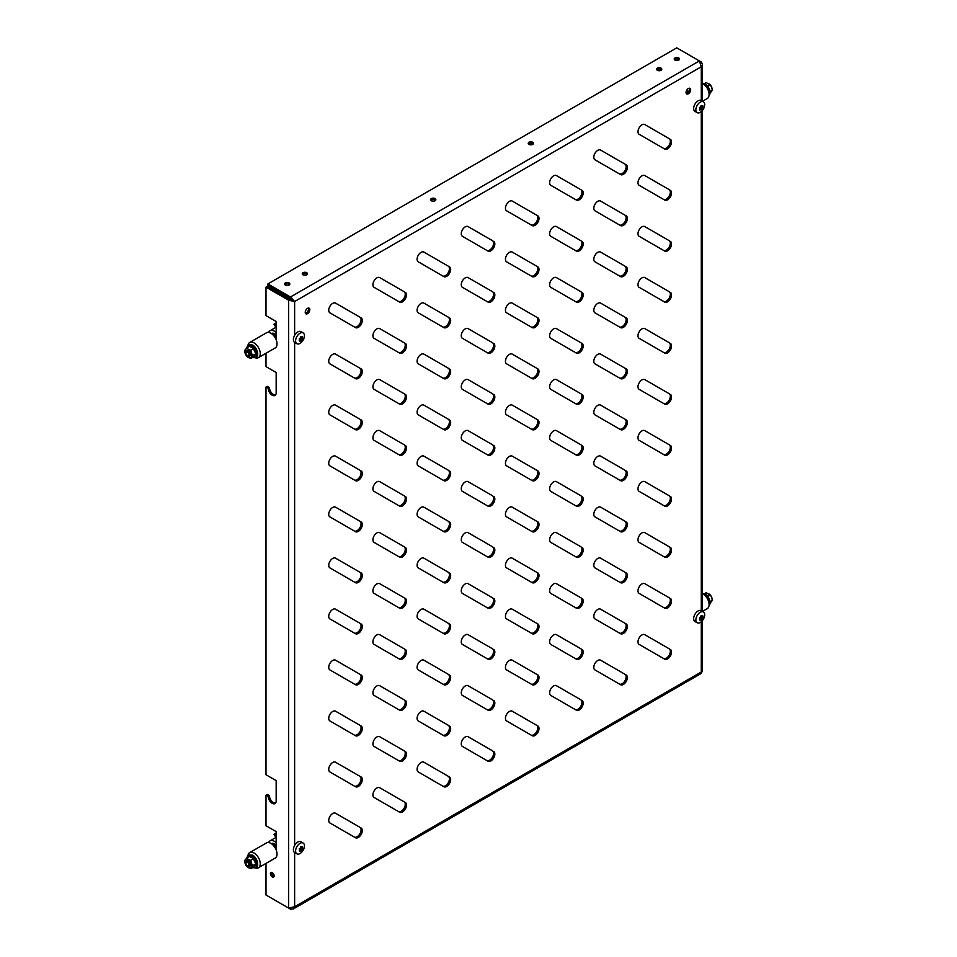 <?xml version="1.0" encoding="UTF-8"?>
<svg xmlns="http://www.w3.org/2000/svg" width="957" height="957" viewBox="0 0 957 957"><rect width="100%" height="100%" fill="white"/><g stroke="black" fill="none" stroke-linecap="round" stroke-linejoin="round"><path stroke-width="1.44" d="M270.412 873.717A2.62 1.519 -120 0 0 271.561 876.361A2.62 1.519 -120 0 0 273.582 877.067A2.62 1.519 -120 0 0 274.133 875.87A2.62 1.519 -120 0 0 272.984 873.227A2.62 1.519 -120 0 0 270.963 872.521A2.62 1.519 -120 0 0 270.412 873.717M271.74 872.437A2.62 1.519 -120 0 0 271.656 873.011A2.62 1.519 -120 0 0 274.049 876.445M289.062 285.054A2.62 1.519 180 0 1 286.203 285.389A2.62 1.519 180 0 1 284.588 283.99A2.62 1.519 180 0 1 285.353 282.913A2.62 1.519 180 0 1 288.213 282.59A2.62 1.519 180 0 1 289.827 283.99A2.62 1.519 180 0 1 289.062 285.054M289.516 284.696A2.62 1.519 0 0 0 285.353 284.337A2.62 1.519 0 0 0 284.887 284.696M306.73 274.85A2.62 1.519 180 0 1 303.871 275.185A2.62 1.519 180 0 1 302.256 273.786A2.62 1.519 180 0 1 303.022 272.709A2.62 1.519 180 0 1 305.881 272.386A2.62 1.519 180 0 1 307.496 273.786A2.62 1.519 180 0 1 306.73 274.85M307.197 274.492A2.62 1.519 0 0 0 303.022 274.145A2.62 1.519 0 0 0 302.568 274.492M435.076 200.755A2.62 1.519 180 0 1 432.217 201.09A2.62 1.519 180 0 1 430.59 199.69A2.62 1.519 180 0 1 431.356 198.613A2.62 1.519 180 0 1 434.227 198.29A2.62 1.519 180 0 1 435.842 199.69A2.62 1.519 180 0 1 435.076 200.755M435.531 200.396A2.62 1.519 0 0 0 431.356 200.037A2.62 1.519 0 0 0 430.901 200.396M675.008 57.946A2.62 1.519 0 0 0 674.242 59.023A2.62 1.519 0 0 0 675.857 60.423A2.62 1.519 0 0 0 678.716 60.088A2.62 1.519 0 0 0 679.482 59.023A2.62 1.519 0 0 0 677.867 57.623A2.62 1.519 0 0 0 675.008 57.946M674.553 59.729A2.62 1.519 180 0 1 675.008 59.37A2.62 1.519 180 0 1 679.171 59.729M657.339 68.15A2.62 1.519 0 0 0 656.562 69.215A2.62 1.519 0 0 0 658.189 70.615A2.62 1.519 0 0 0 661.048 70.292A2.62 1.519 0 0 0 661.813 69.215A2.62 1.519 0 0 0 660.198 67.815A2.62 1.519 0 0 0 657.339 68.15M656.873 69.933A2.62 1.519 180 0 1 657.339 69.574A2.62 1.519 180 0 1 661.502 69.933M528.994 142.246A2.62 1.519 0 0 0 528.228 143.311A2.62 1.519 0 0 0 529.843 144.71A2.62 1.519 0 0 0 532.702 144.387A2.62 1.519 0 0 0 533.48 143.311A2.62 1.519 0 0 0 531.853 141.911A2.62 1.519 0 0 0 528.994 142.246M528.539 144.029A2.62 1.519 180 0 1 528.994 143.67A2.62 1.519 180 0 1 533.169 144.029M686.049 92.482A3.254 1.878 120 0 0 686.719 93.965A3.254 1.878 120 0 0 689.231 93.104A3.254 1.878 120 0 0 690.643 89.826A3.254 1.878 120 0 0 689.973 88.343A3.254 1.878 120 0 0 687.473 89.216A3.254 1.878 120 0 0 686.049 92.482M686.229 93.403A3.254 1.878 120 0 0 689.411 89.121A3.254 1.878 120 0 0 689.231 88.2M305.235 312.353A3.254 1.878 120 0 0 305.905 313.836A3.254 1.878 120 0 0 308.405 312.963A3.254 1.878 120 0 0 309.829 309.697A3.254 1.878 120 0 0 309.147 308.202A3.254 1.878 120 0 0 306.647 309.075A3.254 1.878 120 0 0 305.235 312.353M305.403 313.262A3.254 1.878 120 0 0 308.585 308.979A3.254 1.878 120 0 0 308.417 308.058M398.459 811.536A5.622 3.242 120 0 0 402.789 810.017A5.622 3.242 120 0 0 405.242 804.37A5.622 3.242 120 0 0 404.081 801.799L379.702 787.719A5.622 3.242 120 0 0 374.079 790.961A5.622 3.242 120 0 0 374.079 797.456L399.691 812.254A5.622 3.242 120 0 0 404.021 810.746A5.622 3.242 120 0 0 406.486 805.088A5.622 3.242 120 0 0 405.313 802.504M354.281 837.04A5.622 3.242 120 0 0 358.612 835.533A5.622 3.242 120 0 0 361.064 829.875A5.622 3.242 120 0 0 359.904 827.303L335.524 813.223A5.622 3.242 120 0 0 329.902 816.477A5.622 3.242 120 0 0 329.902 822.96L355.514 837.758A5.622 3.242 120 0 0 359.844 836.251A5.622 3.242 120 0 0 362.308 830.592A5.622 3.242 120 0 0 361.136 828.02M442.636 786.032A5.622 3.242 120 0 0 446.979 784.513A5.622 3.242 120 0 0 449.419 778.866A5.622 3.242 120 0 0 448.259 776.283L423.879 762.215A5.622 3.242 120 0 0 418.257 765.456A5.622 3.242 120 0 0 418.257 771.952L443.869 786.738A5.622 3.242 120 0 0 448.211 785.23A5.622 3.242 120 0 0 450.663 779.572A5.622 3.242 120 0 0 449.491 777M486.826 760.528A5.622 3.242 120 0 0 491.156 759.009A5.622 3.242 120 0 0 493.597 753.35A5.622 3.242 120 0 0 492.436 750.778L468.057 736.711A5.622 3.242 120 0 0 462.434 739.952A5.622 3.242 120 0 0 462.434 746.448L488.046 761.234A5.622 3.242 120 0 0 492.388 759.726A5.622 3.242 120 0 0 494.841 754.068A5.622 3.242 120 0 0 493.668 751.496M531.003 735.024A5.622 3.242 120 0 0 535.334 733.505A5.622 3.242 120 0 0 537.786 727.846A5.622 3.242 120 0 0 536.614 725.274L512.234 711.195A5.622 3.242 120 0 0 506.612 714.448A5.622 3.242 120 0 0 506.612 720.944L532.236 735.73A5.622 3.242 120 0 0 536.566 734.222A5.622 3.242 120 0 0 539.018 728.564A5.622 3.242 120 0 0 537.858 725.992M575.181 709.508A5.622 3.242 120 0 0 579.511 708.001A5.622 3.242 120 0 0 581.964 702.342A5.622 3.242 120 0 0 580.791 699.77L556.412 685.691A5.622 3.242 120 0 0 550.789 688.944A5.622 3.242 120 0 0 550.789 695.428L576.413 710.226A5.622 3.242 120 0 0 580.743 708.718A5.622 3.242 120 0 0 583.196 703.06A5.622 3.242 120 0 0 582.035 700.488M619.358 684.004A5.622 3.242 120 0 0 623.689 682.497A5.622 3.242 120 0 0 626.141 676.838A5.622 3.242 120 0 0 624.969 674.266L600.589 660.186A5.622 3.242 120 0 0 594.967 663.428A5.622 3.242 120 0 0 594.967 669.924L620.591 684.722A5.622 3.242 120 0 0 624.921 683.214A5.622 3.242 120 0 0 627.373 677.556A5.622 3.242 120 0 0 626.213 674.972M663.536 658.5A5.622 3.242 120 0 0 667.866 656.981A5.622 3.242 120 0 0 670.319 651.334A5.622 3.242 120 0 0 669.146 648.762L644.779 634.682A5.622 3.242 120 0 0 644.767 634.682A5.622 3.242 120 0 0 639.144 637.924A5.622 3.242 120 0 0 639.144 644.42L664.768 659.206A5.622 3.242 120 0 0 669.099 657.698A5.622 3.242 120 0 0 671.551 652.04A5.622 3.242 120 0 0 670.39 649.468M354.281 786.032A5.622 3.242 120 0 0 358.612 784.513A5.622 3.242 120 0 0 361.064 778.866A5.622 3.242 120 0 0 359.904 776.283L335.524 762.215A5.622 3.242 120 0 0 329.902 765.456A5.622 3.242 120 0 0 329.902 771.952L355.514 786.738A5.622 3.242 120 0 0 359.844 785.23A5.622 3.242 120 0 0 362.308 779.572A5.622 3.242 120 0 0 361.136 777M398.459 760.528A5.622 3.242 120 0 0 402.789 759.009A5.622 3.242 120 0 0 405.242 753.35A5.622 3.242 120 0 0 404.081 750.778L379.702 736.711A5.622 3.242 120 0 0 374.079 739.952A5.622 3.242 120 0 0 374.079 746.448L399.691 761.234A5.622 3.242 120 0 0 404.021 759.726A5.622 3.242 120 0 0 406.486 754.068A5.622 3.242 120 0 0 405.313 751.496M442.636 735.024A5.622 3.242 120 0 0 446.979 733.505A5.622 3.242 120 0 0 449.419 727.846A5.622 3.242 120 0 0 448.259 725.274L423.879 711.195A5.622 3.242 120 0 0 418.257 714.448A5.622 3.242 120 0 0 418.257 720.944L443.869 735.73A5.622 3.242 120 0 0 448.211 734.222A5.622 3.242 120 0 0 450.663 728.564A5.622 3.242 120 0 0 449.491 725.992M486.826 709.508A5.622 3.242 120 0 0 491.156 708.001A5.622 3.242 120 0 0 493.597 702.342A5.622 3.242 120 0 0 492.436 699.77L468.057 685.691A5.622 3.242 120 0 0 462.434 688.944A5.622 3.242 120 0 0 462.434 695.428L488.046 710.226A5.622 3.242 120 0 0 492.388 708.718A5.622 3.242 120 0 0 494.841 703.06A5.622 3.242 120 0 0 493.668 700.488M531.003 684.004A5.622 3.242 120 0 0 535.334 682.485A5.622 3.242 120 0 0 537.786 676.838A5.622 3.242 120 0 0 536.614 674.266L512.234 660.186A5.622 3.242 120 0 0 506.612 663.428A5.622 3.242 120 0 0 506.612 669.924L532.236 684.71A5.622 3.242 120 0 0 536.566 683.214A5.622 3.242 120 0 0 539.018 677.556A5.622 3.242 120 0 0 537.858 674.972M575.181 658.5A5.622 3.242 120 0 0 579.511 656.981A5.622 3.242 120 0 0 581.964 651.334A5.622 3.242 120 0 0 580.791 648.75L556.412 634.682A5.622 3.242 120 0 0 550.789 637.924A5.622 3.242 120 0 0 550.789 644.42L576.413 659.206A5.622 3.242 120 0 0 580.743 657.698A5.622 3.242 120 0 0 583.196 652.04A5.622 3.242 120 0 0 582.035 649.468M619.358 632.996A5.622 3.242 120 0 0 623.689 631.476A5.622 3.242 120 0 0 626.141 625.818A5.622 3.242 120 0 0 624.969 623.246L600.589 609.178A5.622 3.242 120 0 0 594.967 612.42A5.622 3.242 120 0 0 594.967 618.916L620.591 633.701A5.622 3.242 120 0 0 624.921 632.194A5.622 3.242 120 0 0 627.373 626.536A5.622 3.242 120 0 0 626.213 623.964M663.536 607.492A5.622 3.242 120 0 0 667.866 605.972A5.622 3.242 120 0 0 670.319 600.314A5.622 3.242 120 0 0 669.146 597.742L644.779 583.662A5.622 3.242 120 0 0 644.767 583.662A5.622 3.242 120 0 0 639.144 586.916A5.622 3.242 120 0 0 639.144 593.412L664.768 608.197A5.622 3.242 120 0 0 669.099 606.69A5.622 3.242 120 0 0 671.551 601.032A5.622 3.242 120 0 0 670.39 598.46M354.281 735.012A5.622 3.242 120 0 0 358.612 733.505A5.622 3.242 120 0 0 361.064 727.846A5.622 3.242 120 0 0 359.904 725.274L335.524 711.195A5.622 3.242 120 0 0 329.902 714.448A5.622 3.242 120 0 0 329.902 720.932L355.514 735.73A5.622 3.242 120 0 0 359.844 734.222A5.622 3.242 120 0 0 362.308 728.564A5.622 3.242 120 0 0 361.136 725.992M398.459 709.508A5.622 3.242 120 0 0 402.789 708.001A5.622 3.242 120 0 0 405.242 702.342A5.622 3.242 120 0 0 404.081 699.77L379.702 685.691A5.622 3.242 120 0 0 374.079 688.944A5.622 3.242 120 0 0 374.079 695.428L399.691 710.226A5.622 3.242 120 0 0 404.021 708.718A5.622 3.242 120 0 0 406.486 703.06A5.622 3.242 120 0 0 405.313 700.476M442.636 684.004A5.622 3.242 120 0 0 446.979 682.485A5.622 3.242 120 0 0 449.419 676.838A5.622 3.242 120 0 0 448.259 674.266L423.879 660.186A5.622 3.242 120 0 0 418.257 663.428A5.622 3.242 120 0 0 418.257 669.924L443.869 684.71A5.622 3.242 120 0 0 448.211 683.214A5.622 3.242 120 0 0 450.663 677.544A5.622 3.242 120 0 0 449.491 674.972M486.826 658.5A5.622 3.242 120 0 0 491.156 656.981A5.622 3.242 120 0 0 493.597 651.334A5.622 3.242 120 0 0 492.436 648.75L468.057 634.682A5.622 3.242 120 0 0 462.434 637.924A5.622 3.242 120 0 0 462.434 644.42L488.046 659.206A5.622 3.242 120 0 0 492.388 657.698A5.622 3.242 120 0 0 494.841 652.04A5.622 3.242 120 0 0 493.668 649.468M531.003 632.996A5.622 3.242 120 0 0 535.334 631.476A5.622 3.242 120 0 0 537.786 625.818A5.622 3.242 120 0 0 536.614 623.246L512.234 609.178A5.622 3.242 120 0 0 506.612 612.42A5.622 3.242 120 0 0 506.612 618.916L532.236 633.701A5.622 3.242 120 0 0 536.566 632.194A5.622 3.242 120 0 0 539.018 626.536A5.622 3.242 120 0 0 537.858 623.964M575.181 607.48A5.622 3.242 120 0 0 579.511 605.972A5.622 3.242 120 0 0 581.964 600.314A5.622 3.242 120 0 0 580.791 597.742L556.412 583.662A5.622 3.242 120 0 0 550.789 586.916A5.622 3.242 120 0 0 550.789 593.412L576.413 608.197A5.622 3.242 120 0 0 580.743 606.69A5.622 3.242 120 0 0 583.196 601.032A5.622 3.242 120 0 0 582.035 598.46M619.358 581.976A5.622 3.242 120 0 0 623.689 580.468A5.622 3.242 120 0 0 626.141 574.81A5.622 3.242 120 0 0 624.969 572.238L600.589 558.158A5.622 3.242 120 0 0 594.967 561.412A5.622 3.242 120 0 0 594.967 567.896L620.591 582.693A5.622 3.242 120 0 0 624.921 581.186A5.622 3.242 120 0 0 627.373 575.528A5.622 3.242 120 0 0 626.213 572.956M663.536 556.472A5.622 3.242 120 0 0 667.866 554.952A5.622 3.242 120 0 0 670.319 549.306A5.622 3.242 120 0 0 669.146 546.734L644.779 532.654A5.622 3.242 120 0 0 644.767 532.654A5.622 3.242 120 0 0 639.144 535.896A5.622 3.242 120 0 0 639.144 542.392L664.768 557.177A5.622 3.242 120 0 0 669.099 555.682A5.622 3.242 120 0 0 671.551 550.012A5.622 3.242 120 0 0 670.39 547.44M354.281 684.004A5.622 3.242 120 0 0 358.612 682.485A5.622 3.242 120 0 0 361.064 676.838A5.622 3.242 120 0 0 359.904 674.266L335.524 660.186A5.622 3.242 120 0 0 329.902 663.428A5.622 3.242 120 0 0 329.902 669.924L355.514 684.71A5.622 3.242 120 0 0 359.844 683.202A5.622 3.242 120 0 0 362.308 677.544A5.622 3.242 120 0 0 361.136 674.972M398.459 658.5A5.622 3.242 120 0 0 402.789 656.981A5.622 3.242 120 0 0 405.242 651.334A5.622 3.242 120 0 0 404.081 648.75L379.702 634.682A5.622 3.242 120 0 0 374.079 637.924A5.622 3.242 120 0 0 374.079 644.42L399.691 659.206A5.622 3.242 120 0 0 404.021 657.698A5.622 3.242 120 0 0 406.486 652.04A5.622 3.242 120 0 0 405.313 649.468M442.636 632.996A5.622 3.242 120 0 0 446.979 631.476A5.622 3.242 120 0 0 449.419 625.818A5.622 3.242 120 0 0 448.259 623.246L423.879 609.166A5.622 3.242 120 0 0 418.257 612.42A5.622 3.242 120 0 0 418.257 618.916L443.869 633.701A5.622 3.242 120 0 0 448.211 632.194A5.622 3.242 120 0 0 450.663 626.536A5.622 3.242 120 0 0 449.491 623.964M486.826 607.48A5.622 3.242 120 0 0 491.156 605.972A5.622 3.242 120 0 0 493.597 600.314A5.622 3.242 120 0 0 492.436 597.742L468.057 583.662A5.622 3.242 120 0 0 462.434 586.916A5.622 3.242 120 0 0 462.434 593.4L488.046 608.197A5.622 3.242 120 0 0 492.388 606.69A5.622 3.242 120 0 0 494.841 601.032A5.622 3.242 120 0 0 493.668 598.46M531.003 581.976A5.622 3.242 120 0 0 535.334 580.468A5.622 3.242 120 0 0 537.786 574.81A5.622 3.242 120 0 0 536.614 572.238L512.234 558.158A5.622 3.242 120 0 0 506.612 561.4A5.622 3.242 120 0 0 506.612 567.896L532.236 582.693A5.622 3.242 120 0 0 536.566 581.186A5.622 3.242 120 0 0 539.018 575.528A5.622 3.242 120 0 0 537.858 572.944M575.181 556.472A5.622 3.242 120 0 0 579.511 554.952A5.622 3.242 120 0 0 581.964 549.306A5.622 3.242 120 0 0 580.791 546.734L556.412 532.654A5.622 3.242 120 0 0 550.789 535.896A5.622 3.242 120 0 0 550.789 542.392L576.413 557.177A5.622 3.242 120 0 0 580.743 555.67A5.622 3.242 120 0 0 583.196 550.012A5.622 3.242 120 0 0 582.035 547.44M619.358 530.968A5.622 3.242 120 0 0 623.689 529.448A5.622 3.242 120 0 0 626.141 523.802A5.622 3.242 120 0 0 624.969 521.218L600.589 507.15A5.622 3.242 120 0 0 594.967 510.392A5.622 3.242 120 0 0 594.967 516.888L620.591 531.673A5.622 3.242 120 0 0 624.921 530.166A5.622 3.242 120 0 0 627.373 524.508A5.622 3.242 120 0 0 626.213 521.936M663.536 505.463A5.622 3.242 120 0 0 667.866 503.944A5.622 3.242 120 0 0 670.319 498.286A5.622 3.242 120 0 0 669.146 495.714L644.779 481.646A5.622 3.242 120 0 0 644.767 481.646A5.622 3.242 120 0 0 639.144 484.888A5.622 3.242 120 0 0 639.144 491.384L664.768 506.169A5.622 3.242 120 0 0 669.099 504.662A5.622 3.242 120 0 0 671.551 499.004A5.622 3.242 120 0 0 670.39 496.432M354.281 632.996A5.622 3.242 120 0 0 358.612 631.476A5.622 3.242 120 0 0 361.064 625.818A5.622 3.242 120 0 0 359.904 623.246L335.524 609.166A5.622 3.242 120 0 0 329.902 612.42A5.622 3.242 120 0 0 329.902 618.916L355.514 633.701A5.622 3.242 120 0 0 359.844 632.194A5.622 3.242 120 0 0 362.308 626.536A5.622 3.242 120 0 0 361.136 623.964M398.459 607.48A5.622 3.242 120 0 0 402.789 605.972A5.622 3.242 120 0 0 405.242 600.314A5.622 3.242 120 0 0 404.081 597.742L379.702 583.662A5.622 3.242 120 0 0 374.079 586.916A5.622 3.242 120 0 0 374.079 593.4L399.691 608.197A5.622 3.242 120 0 0 404.021 606.69A5.622 3.242 120 0 0 406.486 601.032A5.622 3.242 120 0 0 405.313 598.46M442.636 581.976A5.622 3.242 120 0 0 446.979 580.468A5.622 3.242 120 0 0 449.419 574.81A5.622 3.242 120 0 0 448.259 572.238L423.879 558.158A5.622 3.242 120 0 0 418.257 561.4A5.622 3.242 120 0 0 418.257 567.896L443.869 582.693A5.622 3.242 120 0 0 448.211 581.186A5.622 3.242 120 0 0 450.663 575.528A5.622 3.242 120 0 0 449.491 572.944M486.826 556.472A5.622 3.242 120 0 0 491.156 554.952A5.622 3.242 120 0 0 493.597 549.306A5.622 3.242 120 0 0 492.436 546.722L468.057 532.654A5.622 3.242 120 0 0 462.434 535.896A5.622 3.242 120 0 0 462.434 542.392L488.046 557.177A5.622 3.242 120 0 0 492.388 555.67A5.622 3.242 120 0 0 494.841 550.012A5.622 3.242 120 0 0 493.668 547.44M531.003 530.968A5.622 3.242 120 0 0 535.334 529.448A5.622 3.242 120 0 0 537.786 523.79A5.622 3.242 120 0 0 536.614 521.218L512.234 507.15A5.622 3.242 120 0 0 506.612 510.392A5.622 3.242 120 0 0 506.612 516.888L532.236 531.673A5.622 3.242 120 0 0 536.566 530.166A5.622 3.242 120 0 0 539.018 524.508A5.622 3.242 120 0 0 537.858 521.936M575.181 505.463A5.622 3.242 120 0 0 579.511 503.944A5.622 3.242 120 0 0 581.964 498.286A5.622 3.242 120 0 0 580.791 495.714L556.412 481.634A5.622 3.242 120 0 0 550.789 484.888A5.622 3.242 120 0 0 550.789 491.384L576.413 506.169A5.622 3.242 120 0 0 580.743 504.662A5.622 3.242 120 0 0 583.196 499.004A5.622 3.242 120 0 0 582.035 496.432M619.358 479.947A5.622 3.242 120 0 0 623.689 478.44A5.622 3.242 120 0 0 626.141 472.782A5.622 3.242 120 0 0 624.969 470.21L600.589 456.13A5.622 3.242 120 0 0 594.967 459.384A5.622 3.242 120 0 0 594.967 465.868L620.591 480.665A5.622 3.242 120 0 0 624.921 479.158A5.622 3.242 120 0 0 627.373 473.5A5.622 3.242 120 0 0 626.213 470.928M663.536 454.443A5.622 3.242 120 0 0 667.866 452.936A5.622 3.242 120 0 0 670.319 447.278A5.622 3.242 120 0 0 669.146 444.706L644.779 430.626A5.622 3.242 120 0 0 644.767 430.626A5.622 3.242 120 0 0 639.144 433.868A5.622 3.242 120 0 0 639.144 440.364L664.768 455.161A5.622 3.242 120 0 0 669.099 453.654A5.622 3.242 120 0 0 671.551 447.996A5.622 3.242 120 0 0 670.39 445.412M354.281 581.976A5.622 3.242 120 0 0 358.612 580.456A5.622 3.242 120 0 0 361.064 574.81A5.622 3.242 120 0 0 359.904 572.238L335.524 558.158A5.622 3.242 120 0 0 329.902 561.4A5.622 3.242 120 0 0 329.902 567.896L355.514 582.681A5.622 3.242 120 0 0 359.844 581.186A5.622 3.242 120 0 0 362.308 575.528A5.622 3.242 120 0 0 361.136 572.944M398.459 556.472A5.622 3.242 120 0 0 402.789 554.952A5.622 3.242 120 0 0 405.242 549.306A5.622 3.242 120 0 0 404.081 546.722L379.702 532.654A5.622 3.242 120 0 0 374.079 535.896A5.622 3.242 120 0 0 374.079 542.392L399.691 557.177A5.622 3.242 120 0 0 404.021 555.67A5.622 3.242 120 0 0 406.486 550.012A5.622 3.242 120 0 0 405.313 547.44M442.636 530.968A5.622 3.242 120 0 0 446.979 529.448A5.622 3.242 120 0 0 449.419 523.79A5.622 3.242 120 0 0 448.259 521.218L423.879 507.15A5.622 3.242 120 0 0 418.257 510.392A5.622 3.242 120 0 0 418.257 516.888L443.869 531.673A5.622 3.242 120 0 0 448.211 530.166A5.622 3.242 120 0 0 450.663 524.508A5.622 3.242 120 0 0 449.491 521.936M486.826 505.463A5.622 3.242 120 0 0 491.156 503.944A5.622 3.242 120 0 0 493.597 498.286A5.622 3.242 120 0 0 492.436 495.714L468.057 481.634A5.622 3.242 120 0 0 462.434 484.888A5.622 3.242 120 0 0 462.434 491.384L488.046 506.169A5.622 3.242 120 0 0 492.388 504.662A5.622 3.242 120 0 0 494.841 499.004A5.622 3.242 120 0 0 493.668 496.432M531.003 479.947A5.622 3.242 120 0 0 535.334 478.44A5.622 3.242 120 0 0 537.786 472.782A5.622 3.242 120 0 0 536.614 470.21L512.234 456.13A5.622 3.242 120 0 0 506.612 459.384A5.622 3.242 120 0 0 506.612 465.868L532.236 480.665A5.622 3.242 120 0 0 536.566 479.158A5.622 3.242 120 0 0 539.018 473.5A5.622 3.242 120 0 0 537.858 470.928M575.181 454.443A5.622 3.242 120 0 0 579.511 452.924A5.622 3.242 120 0 0 581.964 447.278A5.622 3.242 120 0 0 580.791 444.706L556.412 430.626A5.622 3.242 120 0 0 550.789 433.868A5.622 3.242 120 0 0 550.789 440.364L576.413 455.161A5.622 3.242 120 0 0 580.743 453.654A5.622 3.242 120 0 0 583.196 447.996A5.622 3.242 120 0 0 582.035 445.412M619.358 428.939A5.622 3.242 120 0 0 623.689 427.42A5.622 3.242 120 0 0 626.141 421.774A5.622 3.242 120 0 0 624.969 419.19L600.589 405.122A5.622 3.242 120 0 0 594.967 408.364A5.622 3.242 120 0 0 594.967 414.86L620.591 429.645A5.622 3.242 120 0 0 624.921 428.138A5.622 3.242 120 0 0 627.373 422.48A5.622 3.242 120 0 0 626.213 419.908M663.536 403.435A5.622 3.242 120 0 0 667.866 401.916A5.622 3.242 120 0 0 670.319 396.258A5.622 3.242 120 0 0 669.146 393.686L644.779 379.618A5.622 3.242 120 0 0 644.767 379.618A5.622 3.242 120 0 0 639.144 382.86A5.622 3.242 120 0 0 639.144 389.355L664.768 404.141A5.622 3.242 120 0 0 669.099 402.634A5.622 3.242 120 0 0 671.551 396.976A5.622 3.242 120 0 0 670.39 394.404M354.281 530.968A5.622 3.242 120 0 0 358.612 529.448A5.622 3.242 120 0 0 361.064 523.79A5.622 3.242 120 0 0 359.904 521.218L335.524 507.15A5.622 3.242 120 0 0 329.902 510.392A5.622 3.242 120 0 0 329.902 516.888L355.514 531.673A5.622 3.242 120 0 0 359.844 530.166A5.622 3.242 120 0 0 362.308 524.508A5.622 3.242 120 0 0 361.136 521.936M398.459 505.452A5.622 3.242 120 0 0 402.789 503.944A5.622 3.242 120 0 0 405.242 498.286A5.622 3.242 120 0 0 404.081 495.714L379.702 481.634A5.622 3.242 120 0 0 374.079 484.888A5.622 3.242 120 0 0 374.079 491.384L399.691 506.169A5.622 3.242 120 0 0 404.021 504.662A5.622 3.242 120 0 0 406.486 499.004A5.622 3.242 120 0 0 405.313 496.432M442.636 479.947A5.622 3.242 120 0 0 446.979 478.44A5.622 3.242 120 0 0 449.419 472.782A5.622 3.242 120 0 0 448.259 470.21L423.879 456.13A5.622 3.242 120 0 0 418.257 459.384A5.622 3.242 120 0 0 418.257 465.868L443.869 480.665A5.622 3.242 120 0 0 448.211 479.158A5.622 3.242 120 0 0 450.663 473.5A5.622 3.242 120 0 0 449.491 470.916M486.826 454.443A5.622 3.242 120 0 0 491.156 452.924A5.622 3.242 120 0 0 493.597 447.278A5.622 3.242 120 0 0 492.436 444.706L468.057 430.626A5.622 3.242 120 0 0 462.434 433.868A5.622 3.242 120 0 0 462.434 440.364L488.046 455.149A5.622 3.242 120 0 0 492.388 453.654A5.622 3.242 120 0 0 494.841 447.984A5.622 3.242 120 0 0 493.668 445.412M531.003 428.939A5.622 3.242 120 0 0 535.334 427.42A5.622 3.242 120 0 0 537.786 421.774A5.622 3.242 120 0 0 536.614 419.19L512.234 405.122A5.622 3.242 120 0 0 506.612 408.364A5.622 3.242 120 0 0 506.612 414.86L532.236 429.645A5.622 3.242 120 0 0 536.566 428.138A5.622 3.242 120 0 0 539.018 422.48A5.622 3.242 120 0 0 537.858 419.908M575.181 403.435A5.622 3.242 120 0 0 579.511 401.916A5.622 3.242 120 0 0 581.964 396.258A5.622 3.242 120 0 0 580.791 393.686L556.412 379.618A5.622 3.242 120 0 0 550.789 382.86A5.622 3.242 120 0 0 550.789 389.355L576.413 404.141A5.622 3.242 120 0 0 580.743 402.634A5.622 3.242 120 0 0 583.196 396.976A5.622 3.242 120 0 0 582.035 394.404M619.358 377.931A5.622 3.242 120 0 0 623.689 376.412A5.622 3.242 120 0 0 626.141 370.754A5.622 3.242 120 0 0 624.969 368.182L600.589 354.102A5.622 3.242 120 0 0 594.967 357.356A5.622 3.242 120 0 0 594.967 363.851L620.591 378.637A5.622 3.242 120 0 0 624.921 377.13A5.622 3.242 120 0 0 627.373 371.472A5.622 3.242 120 0 0 626.213 368.9M663.536 352.415A5.622 3.242 120 0 0 667.866 350.908A5.622 3.242 120 0 0 670.319 345.25A5.622 3.242 120 0 0 669.146 342.678L644.779 328.598A5.622 3.242 120 0 0 644.767 328.598A5.622 3.242 120 0 0 639.144 331.852A5.622 3.242 120 0 0 639.144 338.335L664.768 353.133A5.622 3.242 120 0 0 669.099 351.626A5.622 3.242 120 0 0 671.551 345.967A5.622 3.242 120 0 0 670.39 343.396M354.281 479.947A5.622 3.242 120 0 0 358.612 478.44A5.622 3.242 120 0 0 361.064 472.782A5.622 3.242 120 0 0 359.904 470.21L335.524 456.13A5.622 3.242 120 0 0 329.902 459.372A5.622 3.242 120 0 0 329.902 465.868L355.514 480.665A5.622 3.242 120 0 0 359.844 479.158A5.622 3.242 120 0 0 362.308 473.5A5.622 3.242 120 0 0 361.136 470.916M398.459 454.443A5.622 3.242 120 0 0 402.789 452.924A5.622 3.242 120 0 0 405.242 447.278A5.622 3.242 120 0 0 404.081 444.706L379.702 430.626A5.622 3.242 120 0 0 374.079 433.868A5.622 3.242 120 0 0 374.079 440.364L399.691 455.149A5.622 3.242 120 0 0 404.021 453.642A5.622 3.242 120 0 0 406.486 447.984A5.622 3.242 120 0 0 405.313 445.412M442.636 428.939A5.622 3.242 120 0 0 446.979 427.42A5.622 3.242 120 0 0 449.419 421.774A5.622 3.242 120 0 0 448.259 419.19L423.879 405.122A5.622 3.242 120 0 0 418.257 408.364A5.622 3.242 120 0 0 418.257 414.86L443.869 429.645A5.622 3.242 120 0 0 448.211 428.138A5.622 3.242 120 0 0 450.663 422.48A5.622 3.242 120 0 0 449.491 419.908M486.826 403.435A5.622 3.242 120 0 0 491.156 401.916A5.622 3.242 120 0 0 493.597 396.258A5.622 3.242 120 0 0 492.436 393.686L468.057 379.618A5.622 3.242 120 0 0 462.434 382.86A5.622 3.242 120 0 0 462.434 389.355L488.046 404.141A5.622 3.242 120 0 0 492.388 402.634A5.622 3.242 120 0 0 494.841 396.976A5.622 3.242 120 0 0 493.668 394.404M531.003 377.919A5.622 3.242 120 0 0 535.334 376.412A5.622 3.242 120 0 0 537.786 370.754A5.622 3.242 120 0 0 536.614 368.182L512.234 354.102A5.622 3.242 120 0 0 506.612 357.356A5.622 3.242 120 0 0 506.612 363.839L532.236 378.637A5.622 3.242 120 0 0 536.566 377.13A5.622 3.242 120 0 0 539.018 371.472A5.622 3.242 120 0 0 537.858 368.9M575.181 352.415A5.622 3.242 120 0 0 579.511 350.908A5.622 3.242 120 0 0 581.964 345.25A5.622 3.242 120 0 0 580.791 342.678L556.412 328.598A5.622 3.242 120 0 0 550.789 331.852A5.622 3.242 120 0 0 550.789 338.335L576.413 353.133A5.622 3.242 120 0 0 580.743 351.626A5.622 3.242 120 0 0 583.196 345.967A5.622 3.242 120 0 0 582.035 343.384M619.358 326.911A5.622 3.242 120 0 0 623.689 325.392A5.622 3.242 120 0 0 626.141 319.746A5.622 3.242 120 0 0 624.969 317.174L600.589 303.094A5.622 3.242 120 0 0 594.967 306.336A5.622 3.242 120 0 0 594.967 312.831L620.591 327.617A5.622 3.242 120 0 0 624.921 326.122A5.622 3.242 120 0 0 627.373 320.451A5.622 3.242 120 0 0 626.213 317.88M663.536 301.407A5.622 3.242 120 0 0 667.866 299.888A5.622 3.242 120 0 0 670.319 294.242A5.622 3.242 120 0 0 669.146 291.658L644.779 277.59A5.622 3.242 120 0 0 644.767 277.59A5.622 3.242 120 0 0 639.144 280.832A5.622 3.242 120 0 0 639.144 287.327L664.768 302.113A5.622 3.242 120 0 0 669.099 300.606A5.622 3.242 120 0 0 671.551 294.947A5.622 3.242 120 0 0 670.39 292.375M354.281 428.939A5.622 3.242 120 0 0 358.612 427.42A5.622 3.242 120 0 0 361.064 421.762A5.622 3.242 120 0 0 359.904 419.19L335.524 405.122A5.622 3.242 120 0 0 329.902 408.364A5.622 3.242 120 0 0 329.902 414.86L355.514 429.645A5.622 3.242 120 0 0 359.844 428.138A5.622 3.242 120 0 0 362.308 422.48A5.622 3.242 120 0 0 361.136 419.908M398.459 403.435A5.622 3.242 120 0 0 402.789 401.916A5.622 3.242 120 0 0 405.242 396.258A5.622 3.242 120 0 0 404.081 393.686L379.702 379.606A5.622 3.242 120 0 0 374.079 382.86A5.622 3.242 120 0 0 374.079 389.355L399.691 404.141A5.622 3.242 120 0 0 404.021 402.634A5.622 3.242 120 0 0 406.486 396.976A5.622 3.242 120 0 0 405.313 394.404M442.636 377.919A5.622 3.242 120 0 0 446.979 376.412A5.622 3.242 120 0 0 449.419 370.754A5.622 3.242 120 0 0 448.259 368.182L423.879 354.102A5.622 3.242 120 0 0 418.257 357.356A5.622 3.242 120 0 0 418.257 363.839L443.869 378.637A5.622 3.242 120 0 0 448.211 377.13A5.622 3.242 120 0 0 450.663 371.472A5.622 3.242 120 0 0 449.491 368.9M486.826 352.415A5.622 3.242 120 0 0 491.156 350.908A5.622 3.242 120 0 0 493.597 345.25A5.622 3.242 120 0 0 492.436 342.678L468.057 328.598A5.622 3.242 120 0 0 462.434 331.84A5.622 3.242 120 0 0 462.434 338.335L488.046 353.133A5.622 3.242 120 0 0 492.388 351.626A5.622 3.242 120 0 0 494.841 345.967A5.622 3.242 120 0 0 493.668 343.384M531.003 326.911A5.622 3.242 120 0 0 535.334 325.392A5.622 3.242 120 0 0 537.786 319.746A5.622 3.242 120 0 0 536.614 317.174L512.234 303.094A5.622 3.242 120 0 0 506.612 306.336A5.622 3.242 120 0 0 506.612 312.831L532.236 327.617A5.622 3.242 120 0 0 536.566 326.11A5.622 3.242 120 0 0 539.018 320.451A5.622 3.242 120 0 0 537.858 317.88M575.181 301.407A5.622 3.242 120 0 0 579.511 299.888A5.622 3.242 120 0 0 581.964 294.242A5.622 3.242 120 0 0 580.791 291.658L556.412 277.59A5.622 3.242 120 0 0 550.789 280.832A5.622 3.242 120 0 0 550.789 287.327L576.413 302.113A5.622 3.242 120 0 0 580.743 300.606A5.622 3.242 120 0 0 583.196 294.947A5.622 3.242 120 0 0 582.035 292.375M619.358 275.903A5.622 3.242 120 0 0 623.689 274.384A5.622 3.242 120 0 0 626.141 268.726A5.622 3.242 120 0 0 624.969 266.154L600.589 252.074A5.622 3.242 120 0 0 594.967 255.328A5.622 3.242 120 0 0 594.967 261.823L620.591 276.609A5.622 3.242 120 0 0 624.921 275.102A5.622 3.242 120 0 0 627.373 269.443A5.622 3.242 120 0 0 626.213 266.871M663.536 250.387A5.622 3.242 120 0 0 667.866 248.88A5.622 3.242 120 0 0 670.319 243.222A5.622 3.242 120 0 0 669.146 240.65L644.779 226.57A5.622 3.242 120 0 0 644.767 226.57A5.622 3.242 120 0 0 639.144 229.824A5.622 3.242 120 0 0 639.144 236.307L664.768 251.105A5.622 3.242 120 0 0 669.099 249.598A5.622 3.242 120 0 0 671.551 243.939A5.622 3.242 120 0 0 670.39 241.367M354.281 377.919A5.622 3.242 120 0 0 358.612 376.412A5.622 3.242 120 0 0 361.064 370.754A5.622 3.242 120 0 0 359.904 368.182L335.524 354.102A5.622 3.242 120 0 0 329.902 357.356A5.622 3.242 120 0 0 329.902 363.839L355.514 378.637A5.622 3.242 120 0 0 359.844 377.13A5.622 3.242 120 0 0 362.308 371.472A5.622 3.242 120 0 0 361.136 368.9M398.459 352.415A5.622 3.242 120 0 0 402.789 350.896A5.622 3.242 120 0 0 405.242 345.25A5.622 3.242 120 0 0 404.081 342.678L379.702 328.598A5.622 3.242 120 0 0 374.079 331.84A5.622 3.242 120 0 0 374.079 338.335L399.691 353.133A5.622 3.242 120 0 0 404.021 351.626A5.622 3.242 120 0 0 406.486 345.967A5.622 3.242 120 0 0 405.313 343.384M442.636 326.911A5.622 3.242 120 0 0 446.979 325.392A5.622 3.242 120 0 0 449.419 319.746A5.622 3.242 120 0 0 448.259 317.162L423.879 303.094A5.622 3.242 120 0 0 418.257 306.336A5.622 3.242 120 0 0 418.257 312.831L443.869 327.617A5.622 3.242 120 0 0 448.211 326.11A5.622 3.242 120 0 0 450.663 320.451A5.622 3.242 120 0 0 449.491 317.88M486.826 301.407A5.622 3.242 120 0 0 491.156 299.888A5.622 3.242 120 0 0 493.597 294.23A5.622 3.242 120 0 0 492.436 291.658L468.057 277.59A5.622 3.242 120 0 0 462.434 280.832A5.622 3.242 120 0 0 462.434 287.327L488.046 302.113A5.622 3.242 120 0 0 492.388 300.606A5.622 3.242 120 0 0 494.841 294.947A5.622 3.242 120 0 0 493.668 292.375M531.003 275.903A5.622 3.242 120 0 0 535.334 274.384A5.622 3.242 120 0 0 537.786 268.726A5.622 3.242 120 0 0 536.614 266.154L512.234 252.074A5.622 3.242 120 0 0 506.612 255.328A5.622 3.242 120 0 0 506.612 261.823L532.236 276.609A5.622 3.242 120 0 0 536.566 275.102A5.622 3.242 120 0 0 539.018 269.443A5.622 3.242 120 0 0 537.858 266.871M575.181 250.387A5.622 3.242 120 0 0 579.511 248.88A5.622 3.242 120 0 0 581.964 243.222A5.622 3.242 120 0 0 580.791 240.65L556.412 226.57A5.622 3.242 120 0 0 550.789 229.824A5.622 3.242 120 0 0 550.789 236.307L576.413 251.105A5.622 3.242 120 0 0 580.743 249.598A5.622 3.242 120 0 0 583.196 243.939A5.622 3.242 120 0 0 582.035 241.367M619.358 224.883A5.622 3.242 120 0 0 623.689 223.376A5.622 3.242 120 0 0 626.141 217.718A5.622 3.242 120 0 0 624.969 215.146L600.589 201.066A5.622 3.242 120 0 0 594.967 204.308A5.622 3.242 120 0 0 594.967 210.803L620.591 225.601A5.622 3.242 120 0 0 624.921 224.094A5.622 3.242 120 0 0 627.373 218.435A5.622 3.242 120 0 0 626.213 215.851M663.536 199.379A5.622 3.242 120 0 0 667.866 197.86A5.622 3.242 120 0 0 670.319 192.213A5.622 3.242 120 0 0 669.146 189.63L644.779 175.562A5.622 3.242 120 0 0 644.767 175.562A5.622 3.242 120 0 0 639.144 178.803A5.622 3.242 120 0 0 639.144 185.299L664.768 200.085A5.622 3.242 120 0 0 669.099 198.578A5.622 3.242 120 0 0 671.551 192.919A5.622 3.242 120 0 0 670.39 190.347M354.281 326.911A5.622 3.242 120 0 0 358.612 325.392A5.622 3.242 120 0 0 361.064 319.746A5.622 3.242 120 0 0 359.904 317.162L335.524 303.094A5.622 3.242 120 0 0 329.902 306.336A5.622 3.242 120 0 0 329.902 312.831L355.514 327.617A5.622 3.242 120 0 0 359.844 326.11A5.622 3.242 120 0 0 362.308 320.451A5.622 3.242 120 0 0 361.136 317.88M398.459 301.407A5.622 3.242 120 0 0 402.789 299.888A5.622 3.242 120 0 0 405.242 294.23A5.622 3.242 120 0 0 404.081 291.658L379.702 277.59A5.622 3.242 120 0 0 374.079 280.832A5.622 3.242 120 0 0 374.079 287.327L399.691 302.113A5.622 3.242 120 0 0 404.021 300.606A5.622 3.242 120 0 0 406.486 294.947A5.622 3.242 120 0 0 405.313 292.375M442.636 275.903A5.622 3.242 120 0 0 446.979 274.384A5.622 3.242 120 0 0 449.419 268.726A5.622 3.242 120 0 0 448.259 266.154L423.879 252.074A5.622 3.242 120 0 0 418.257 255.328A5.622 3.242 120 0 0 418.257 261.823L443.869 276.609A5.622 3.242 120 0 0 448.211 275.102A5.622 3.242 120 0 0 450.663 269.443A5.622 3.242 120 0 0 449.491 266.871M486.826 250.387A5.622 3.242 120 0 0 491.156 248.88A5.622 3.242 120 0 0 493.597 243.222A5.622 3.242 120 0 0 492.436 240.65L468.057 226.57A5.622 3.242 120 0 0 462.434 229.824A5.622 3.242 120 0 0 462.434 236.307L488.046 251.105A5.622 3.242 120 0 0 492.388 249.598A5.622 3.242 120 0 0 494.841 243.939A5.622 3.242 120 0 0 493.668 241.367M531.003 224.883A5.622 3.242 120 0 0 535.334 223.364A5.622 3.242 120 0 0 537.786 217.718A5.622 3.242 120 0 0 536.614 215.146L512.234 201.066A5.622 3.242 120 0 0 506.612 204.308A5.622 3.242 120 0 0 506.612 210.803L532.236 225.589A5.622 3.242 120 0 0 536.566 224.094A5.622 3.242 120 0 0 539.018 218.435A5.622 3.242 120 0 0 537.858 215.851M575.181 199.379A5.622 3.242 120 0 0 579.511 197.86A5.622 3.242 120 0 0 581.964 192.213A5.622 3.242 120 0 0 580.791 189.63L556.412 175.562A5.622 3.242 120 0 0 550.789 178.803A5.622 3.242 120 0 0 550.789 185.299L576.413 200.085A5.622 3.242 120 0 0 580.743 198.578A5.622 3.242 120 0 0 583.196 192.919A5.622 3.242 120 0 0 582.035 190.347M619.358 173.875A5.622 3.242 120 0 0 623.689 172.356A5.622 3.242 120 0 0 626.141 166.697A5.622 3.242 120 0 0 624.969 164.125L600.589 150.058A5.622 3.242 120 0 0 594.967 153.299A5.622 3.242 120 0 0 594.967 159.795L620.591 174.581A5.622 3.242 120 0 0 624.921 173.073A5.622 3.242 120 0 0 627.373 167.415A5.622 3.242 120 0 0 626.213 164.843M663.536 148.371A5.622 3.242 120 0 0 667.866 146.852A5.622 3.242 120 0 0 670.319 141.193A5.622 3.242 120 0 0 669.146 138.621L644.779 124.542A5.622 3.242 120 0 0 644.767 124.542A5.622 3.242 120 0 0 639.144 127.795A5.622 3.242 120 0 0 639.144 134.291L664.768 149.077A5.622 3.242 120 0 0 669.099 147.569A5.622 3.242 120 0 0 671.551 141.911A5.622 3.242 120 0 0 670.39 139.339M265.998 353.265L265.998 366.627L276.166 372.488L276.166 392.896A5.622 3.242 -120 0 1 274.994 395.468A5.622 3.242 -120 0 1 270.664 393.961A5.622 3.242 -120 0 1 268.211 388.303L269.443 387.597L267.242 386.317L265.998 387.035L265.998 774.739L276.166 780.601L276.166 801.009A5.622 3.242 -120 0 1 274.994 803.581A5.622 3.242 -120 0 1 270.664 802.074A5.622 3.242 -120 0 1 268.211 796.415L269.443 795.698L267.242 794.43L265.998 795.135L265.998 825.747L276.166 831.609L276.166 849.876M290.485 908.277L290.485 909.15L293.177 909.03L294.624 906.758L288.619 908.073L288.619 300.211L289.851 299.505L294.624 301.527L288.619 300.211L265.998 287.16L265.998 315.607L276.166 321.48L276.166 339.735M265.998 287.16L267.242 286.442L289.851 299.505M677.389 60.506L677.389 58.963M701.254 100.569L701.254 66.775L294.624 301.527L290.485 296.993L290.485 298.417L267.864 285.353L267.864 283.93L290.485 296.993L699.388 60.913L701.254 66.775L702.498 64.382L701.254 61.99L700.488 62.42M293.392 300.821L290.485 298.417M701.254 61.99L676.766 47.85L267.864 283.93M288.619 908.073L265.998 895.01L265.998 863.393M265.998 387.035L268.211 388.303M265.998 795.135L268.211 796.415M275.544 803.102A5.622 3.242 60 0 1 271.501 800.913A5.622 3.242 60 0 1 269.443 795.698M275.544 394.99A5.622 3.242 60 0 1 271.501 392.801A5.622 3.242 60 0 1 269.443 387.597M702.498 620.495L702.498 670.917L700.943 673.608L293.177 909.03M290.485 909.15L267.864 896.087M687.557 92.793L687.557 89.133M702.498 110.354L702.498 611.427L707.307 608.616A8.745 5.048 -120 0 0 709.113 604.609A8.745 5.048 -120 0 0 702.498 593.663M710.034 601.654L712.307 600.326L711.733 597.443L710.273 595.075L707.809 596.498M710.082 603.341L712.307 600.326M704.508 593.687L706.194 592.718L710.273 595.075L708.67 593.639M709.604 594.321A5 2.883 60 0 1 709.651 594.369A5 2.883 60 0 1 711.733 597.443A5 2.883 60 0 1 712.068 598.556A5 2.883 60 0 1 712.08 598.592L712.068 598.556M701.206 110.055L701.003 110.055A12.728 2.692 -141.2 0 0 700.751 109.612L700.512 109.588A12.728 7.345 180 0 1 699.734 109.935L699.507 109.612A12.728 10.037 -84.9 0 0 699.938 108.775L699.938 108.464A12.728 2.692 -141.2 0 0 699.507 107.926L699.734 107.34A12.728 7.345 0 0 0 700.512 106.993L700.751 106.706A12.728 10.037 -84.9 0 0 701.003 105.76L701.457 105.497A12.728 2.692 38.8 0 1 701.888 106.048L702.127 106.06A12.728 7.345 -0 0 0 702.725 105.617L702.952 105.94A12.728 10.037 95.1 0 1 702.701 106.885L702.701 107.184A12.728 2.692 38.8 0 1 702.952 107.627L702.725 108.213A12.728 7.345 180 0 1 702.127 108.667L701.888 108.954A12.728 10.037 95.1 0 1 701.457 109.792L701.003 110.055M703.407 101.813L701.194 100.545A6.244 3.613 120 0 0 696.373 102.208A6.244 3.613 120 0 0 693.646 108.5A6.244 3.613 120 0 0 694.949 111.359L697.151 112.639A6.244 3.613 120 0 0 701.971 110.964A6.244 3.613 120 0 0 704.699 104.672A6.244 3.613 120 0 0 703.407 101.813A6.244 3.613 120 0 0 698.586 103.488A6.244 3.613 120 0 0 695.859 109.78A6.244 3.613 120 0 0 697.151 112.639M700.751 109.612L699.758 109.158M701.206 620.196L701.003 620.184A12.728 2.692 -141.2 0 0 700.751 619.741L700.512 619.729A12.728 7.345 180 0 1 699.734 620.076L699.507 619.741A12.728 10.037 -84.9 0 0 699.938 618.916L699.938 618.605A12.728 2.692 -141.2 0 0 699.507 618.066L699.734 617.468A12.728 7.345 0 0 0 700.512 617.121L700.751 616.834A12.728 10.037 -84.9 0 0 701.003 615.901L701.457 615.638A12.728 2.692 38.8 0 1 701.888 616.176L702.127 616.2A12.728 7.345 -0 0 0 702.725 615.746L702.952 616.081A12.728 10.037 95.1 0 1 702.701 617.014L702.701 617.325A12.728 2.692 38.8 0 1 702.952 617.755L702.725 618.354A12.728 7.345 180 0 1 702.127 618.796L701.888 619.083A12.728 10.037 95.1 0 1 701.457 619.921L701.003 620.184M703.407 611.954L701.194 610.674A6.244 3.613 120 0 0 696.373 612.348A6.244 3.613 120 0 0 693.646 618.641A6.244 3.613 120 0 0 694.949 621.5L697.151 622.768A6.244 3.613 120 0 0 701.971 621.093A6.244 3.613 120 0 0 704.699 614.813A6.244 3.613 120 0 0 703.407 611.954A6.244 3.613 120 0 0 698.586 613.628A6.244 3.613 120 0 0 695.859 619.909A6.244 3.613 120 0 0 697.151 622.768M700.751 619.741L699.758 619.287M701.936 616.224L701.086 615.722L702.127 616.2M710.034 91.513L712.307 90.197L711.733 87.314L710.273 84.934L707.809 86.357M710.082 93.212L712.307 90.197M704.508 83.546L706.194 82.577L710.273 84.934L708.67 83.51M709.604 84.192A5 2.883 60 0 1 709.651 84.228A5 2.883 60 0 1 711.733 87.314A5 2.883 60 0 1 712.068 88.415A5 2.883 60 0 1 712.08 88.451M702.498 64.382L702.498 101.286L707.307 98.475A8.745 5.048 -120 0 0 709.113 94.468A8.745 5.048 -120 0 0 702.498 83.522M248.437 866.109A3.122 1.806 -120 0 0 250.543 864.709A3.122 1.806 -120 0 0 248.33 860.941A3.122 1.806 -120 0 0 246.116 862.101M246.93 861.42A2.62 1.519 60 0 1 247.265 861.085A2.62 1.519 60 0 1 248.581 861.216A2.62 1.519 60 0 1 250.291 863.525A2.62 1.519 60 0 1 249.885 865.63A2.62 1.519 60 0 1 249.43 865.75M248.987 856.682L249.49 856.048L253.784 858.525L255.938 864.063L253.784 867.126L250.806 868.501L251.392 867.305A5 2.883 -120 0 0 251.392 863.226L252.851 865.595L251.392 867.305A5 2.883 -120 0 1 248.33 867.58L250.806 868.501M253.784 867.126L255.447 864.099L252.851 865.595M255.938 864.063L253.402 858.848L250.806 860.343L251.392 863.226A5 2.883 -120 0 0 248.33 859.41L250.806 860.343M246.727 866.145L248.33 867.58A5 2.883 -120 0 1 247.349 866.851L247.432 866.922M244.932 862.664L244.693 860.881L246.727 857.986L248.33 859.41A5 2.883 -120 0 0 245.267 859.685A5 2.883 -120 0 0 244.932 862.664A5 2.883 -120 0 0 245.267 863.764A5 2.883 -120 0 0 247.349 866.851M253.784 858.525L249.322 856.491L246.727 857.986M245.985 863.166A2.058 1.196 60 0 1 247.444 862.329A2.058 1.196 60 0 1 248.904 864.853A2.058 1.196 60 0 1 247.444 865.69A2.058 1.196 60 0 1 245.985 863.166L245.985 862.807A2.5 1.447 60 0 1 246.499 861.659A2.5 1.447 60 0 1 248.425 862.329A2.5 1.447 60 0 1 249.526 864.853A2.5 1.447 60 0 1 248.999 865.989A2.5 1.447 60 0 1 247.755 865.87A2.5 1.447 60 0 1 247.588 865.762M268.63 842.543A8.745 5.048 60 0 1 270.018 840.868A8.745 5.048 60 0 1 276.166 842.627M248.007 855.283A8.745 5.048 60 0 1 249.693 852.603A8.745 5.048 60 0 1 256.44 854.948A8.745 5.048 60 0 1 260.256 863.752A8.745 5.048 60 0 1 258.45 867.76A8.745 5.048 60 0 1 255.28 867.879M249.693 852.603L266.489 842.914A8.745 5.048 60 0 1 273.224 845.258A8.745 5.048 60 0 1 277.04 854.063A8.745 5.048 60 0 1 275.233 858.058L258.45 867.76M248.437 355.968A3.122 1.806 -120 0 0 250.543 354.58A3.122 1.806 -120 0 0 248.33 350.812A3.122 1.806 -120 0 0 246.116 351.973M246.93 351.291A2.62 1.519 60 0 1 247.265 350.944A2.62 1.519 60 0 1 248.581 351.075A2.62 1.519 60 0 1 250.291 353.384A2.62 1.519 60 0 1 249.885 355.49A2.62 1.519 60 0 1 249.43 355.609M248.987 346.542L249.49 345.92L253.784 348.396L255.938 353.934L253.784 356.985L250.806 358.361L251.392 357.164A5 2.883 -120 0 0 251.392 353.085L252.851 355.466L251.392 357.164A5 2.883 -120 0 1 248.33 357.44L250.806 358.361M253.784 356.985L255.447 353.97L252.851 355.466M255.938 353.934L253.402 348.707L250.806 350.202L251.392 353.085A5 2.883 -120 0 0 248.33 349.281L250.806 350.202M246.727 356.016L248.33 357.44A5 2.883 -120 0 1 247.349 356.722L247.432 356.794M244.932 352.535L244.693 350.752L246.727 347.846L248.33 349.281A5 2.883 -120 0 0 245.267 349.556A5 2.883 -120 0 0 244.932 352.535A5 2.883 -120 0 0 245.267 353.635A5 2.883 -120 0 0 247.349 356.722M253.784 348.396L249.322 346.35L246.727 347.846M245.985 353.025A2.058 1.196 60 0 1 247.444 352.188A2.058 1.196 60 0 1 248.904 354.712A2.058 1.196 60 0 1 247.444 355.561A2.058 1.196 60 0 1 245.985 353.025L245.985 352.678A2.5 1.447 60 0 1 246.499 351.53A2.5 1.447 60 0 1 248.425 352.2A2.5 1.447 60 0 1 249.526 354.712A2.5 1.447 60 0 1 248.999 355.86A2.5 1.447 60 0 1 247.755 355.729A2.5 1.447 60 0 1 247.588 355.633M268.63 332.402A8.745 5.048 60 0 1 270.018 330.739A8.745 5.048 60 0 1 276.166 332.486M248.007 345.154A8.745 5.048 60 0 1 249.693 342.474A8.745 5.048 60 0 1 256.44 344.819A8.745 5.048 60 0 1 260.256 353.612A8.745 5.048 60 0 1 258.45 357.619A8.745 5.048 60 0 1 255.28 357.751M249.693 342.474L266.489 332.785A8.745 5.048 60 0 1 273.224 335.117A8.745 5.048 60 0 1 277.04 343.922A8.745 5.048 60 0 1 275.233 347.929L258.45 357.619M300.941 341.147L300.737 341.135A12.728 2.692 -141.2 0 0 300.486 340.704L300.259 340.68A12.728 7.345 180 0 1 299.481 341.027L299.254 340.704A12.728 10.037 -84.9 0 0 299.685 339.867L299.685 339.556A12.728 2.692 -141.2 0 0 299.254 339.017L299.481 338.419A12.728 7.345 0 0 0 300.259 338.072L300.486 337.797A12.728 10.037 -84.9 0 0 300.737 336.852L301.204 336.589A12.728 2.692 38.8 0 1 301.634 337.127L301.862 337.151A12.728 7.345 -0 0 0 302.46 336.697L302.699 337.031A12.728 10.037 95.1 0 1 302.436 337.965L302.436 338.276A12.728 2.692 38.8 0 1 302.699 338.706L302.46 339.304A12.728 7.345 180 0 1 301.862 339.747L301.634 340.034A12.728 10.037 95.1 0 1 301.204 340.871L300.737 341.135M303.142 332.904L300.929 331.624A6.244 3.613 120 0 0 296.12 333.299A6.244 3.613 120 0 0 293.392 339.591A6.244 3.613 120 0 0 294.684 342.45L296.897 343.719A6.244 3.613 120 0 0 301.706 342.056A6.244 3.613 120 0 0 304.434 335.763A6.244 3.613 120 0 0 303.142 332.904A6.244 3.613 120 0 0 298.333 334.579A6.244 3.613 120 0 0 295.605 340.859A6.244 3.613 120 0 0 296.897 343.719M300.486 340.704L299.493 340.237M276.394 327.904L274.037 324.435L276.166 322.76M274.934 325.835L276.166 323.945M300.833 336.661L301.862 337.151M300.941 851.275L300.737 851.275A12.728 2.692 -141.2 0 0 300.486 850.833L300.259 850.809A12.728 7.345 180 0 1 299.481 851.156L299.254 850.833A12.728 10.037 -84.9 0 0 299.685 849.995L299.685 849.696A12.728 2.692 -141.2 0 0 299.254 849.146L299.481 848.56A12.728 7.345 0 0 0 300.259 848.213L300.486 847.926A12.728 10.037 -84.9 0 0 300.737 846.993L301.204 846.718A12.728 2.692 38.8 0 1 301.634 847.268L301.862 847.28A12.728 7.345 -0 0 0 302.46 846.837L302.699 847.16A12.728 10.037 95.1 0 1 302.436 848.105L302.436 848.404A12.728 2.692 38.8 0 1 302.699 848.847L302.46 849.433A12.728 7.345 180 0 1 301.862 849.888L301.634 850.175A12.728 10.037 95.1 0 1 301.204 851.012L300.737 851.275M303.142 843.033L300.929 841.765A6.244 3.613 120 0 0 296.12 843.44A6.244 3.613 120 0 0 293.392 849.72A6.244 3.613 120 0 0 294.684 852.579L296.897 853.859A6.244 3.613 120 0 0 301.706 852.185A6.244 3.613 120 0 0 304.434 845.892A6.244 3.613 120 0 0 303.142 843.033A6.244 3.613 120 0 0 298.333 844.708A6.244 3.613 120 0 0 295.605 851A6.244 3.613 120 0 0 296.897 853.859M300.486 850.833L299.493 850.378M276.394 838.045L274.037 834.564L276.166 832.889M274.934 835.975L276.166 834.073M300.833 846.801L301.862 847.28M294.624 852.543L294.624 906.758L701.254 671.993L701.254 621.775M701.254 610.71L701.254 111.646M294.624 301.527L294.624 335.333M294.624 342.415L294.624 845.474M705.142 594.082A6.95 4.007 60 0 1 709.532 599.764A6.95 4.007 60 0 1 709.065 605.434M704.065 594.68A6.723 3.888 60 0 1 704.256 594.775A6.723 3.888 60 0 1 709.005 603.233M700.979 105.88L702.701 106.885M702.701 107.184L700.907 106.155M700.835 106.406L702.952 107.627M699.794 107.316L702.127 108.667M702.725 108.213L700.56 106.969M701.888 108.954L699.495 107.567M699.89 108.883L701.457 109.792M700.979 616.021L702.701 617.014M702.701 617.325L700.907 616.284M700.835 616.535L702.952 617.755M699.794 617.456L702.127 618.796M702.725 618.354L700.56 617.098M701.888 619.083L699.495 617.708M699.89 619.012L701.457 619.921M705.142 83.953A6.95 4.007 60 0 1 709.532 89.623A6.95 4.007 60 0 1 709.065 95.293M704.065 84.539A6.723 3.888 60 0 1 704.256 84.647A6.723 3.888 60 0 1 709.005 93.092M252.576 867.485A6.95 4.007 -120 0 0 256.763 863.872A6.95 4.007 -120 0 0 251.858 855.785A6.95 4.007 -120 0 0 247.002 857.831M256.093 866.779A6.723 3.888 -120 0 0 257.146 861.396A6.723 3.888 -120 0 0 252.744 855.45M272.051 844.17A5 2.883 60 0 1 276.166 846.789M271.405 843.691A5.622 3.242 60 0 1 276.166 845.354M252.576 357.344A6.95 4.007 -120 0 0 256.763 353.743A6.95 4.007 -120 0 0 251.858 345.644A6.95 4.007 -120 0 0 247.002 347.69M256.093 356.65A6.723 3.888 -120 0 0 257.146 351.267A6.723 3.888 -120 0 0 252.744 345.321M272.051 334.029A5 2.883 60 0 1 276.166 336.661M271.405 333.562A5.622 3.242 60 0 1 276.166 335.225M300.713 336.972L302.436 337.965M302.436 338.276L300.642 337.235M300.582 337.486L302.699 338.706M299.529 338.407L301.862 339.747M302.46 339.304L300.295 338.048M301.634 340.034L299.242 338.658M299.637 339.962L301.204 340.871M275.652 324.004L274.264 323.849M274.838 325.691L274.037 324.435M300.713 847.101L302.436 848.105M302.436 848.404L300.642 847.376M300.582 847.627L302.699 848.847M299.529 848.536L301.862 849.888M302.46 849.433L300.295 848.189M301.634 850.175L299.242 848.787M299.637 850.103L301.204 851.012M275.652 834.133L274.264 833.978M274.838 835.832L274.037 834.576M708.993 605.937L710.106 602.635L708.611 597.718L705.034 593.962L702.498 593.22M708.993 95.796L710.106 92.506L708.611 87.577L705.034 83.821L702.498 83.092M687.557 89.683L686.779 90.125M246.918 857.879L248.605 854.828L252.612 855.163C257.935 857.843 261.022 870.607 251.966 867.257M248.999 865.989L250.232 865.284M246.499 861.659L247.731 860.953M270.018 840.868L275.927 837.471M246.918 347.738L248.605 344.687L252.612 345.022C257.935 347.714 261.022 360.466 251.966 357.128M248.999 355.86L250.232 355.155M246.499 351.53L247.731 350.824M270.018 330.739L275.927 327.33M300.821 336.673L301.682 337.175M300.821 846.813L301.682 847.304"/></g></svg>
